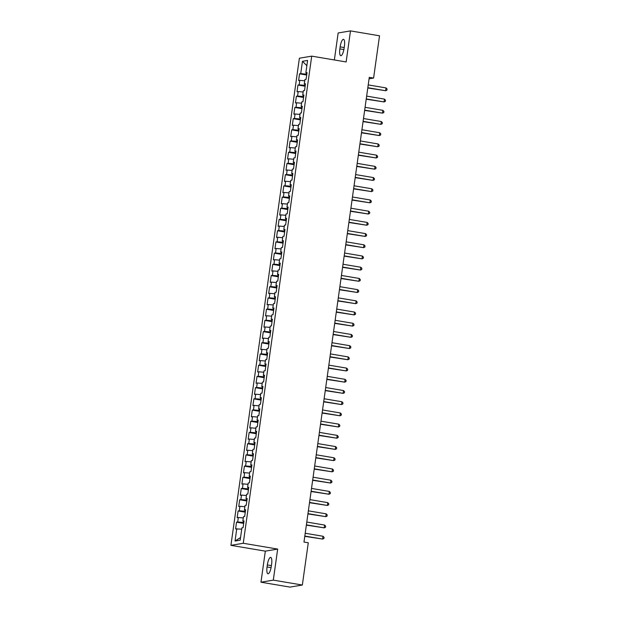 <?xml version="1.0" encoding="UTF-8"?>
<svg xmlns="http://www.w3.org/2000/svg" width="618" height="618" viewBox="0 0 618 618"><rect width="100%" height="100%" fill="white"/><g stroke="black" fill="none" stroke-linecap="round" stroke-linejoin="round"><path stroke-width="0.93" d="M260.966 582.202L273.303 580.132L277.667 549.078L265.331 551.148L260.966 582.202L290.004 587.1L302.341 585.03L308.282 542.774L303.979 542.048L369.286 77.335L373.589 78.061L379.529 35.798L350.491 30.9L338.154 32.97L334.361 59.961M265.331 551.148L230.923 545.339L299.382 58.208L311.719 56.138L243.253 543.268L230.923 545.339M306.86 65.686L302.465 61.306L300.727 73.635L299.545 73.836L298.602 80.556L299.784 80.355L299.158 84.844L297.969 85.037L297.026 91.765L298.208 91.564L297.582 96.053L296.393 96.246L295.45 102.974L296.632 102.773L296.007 107.262L294.817 107.455L293.874 114.183L295.056 113.982L294.431 118.471L293.249 118.664L292.299 125.392L293.48 125.191L292.855 129.68L291.673 129.873L290.723 136.601L291.905 136.4L291.279 140.889L290.097 141.082L289.147 147.81L290.336 147.609L289.703 152.098L288.521 152.291L287.571 159.019L288.76 158.818L288.127 163.306L286.945 163.5L286.003 170.228L287.185 170.027L286.551 174.515L285.369 174.709L284.427 181.437L285.609 181.236L284.975 185.724L283.793 185.918L282.851 192.646L284.033 192.445L283.399 196.926L282.217 197.127L281.275 203.855L282.457 203.654L281.823 208.135L280.642 208.336L279.699 215.064L280.881 214.863L280.248 219.344L279.066 219.544L278.123 226.273L279.305 226.072L278.679 230.553L277.49 230.753L276.547 237.482L277.729 237.281L277.103 241.762L275.914 241.962L274.971 248.691L276.153 248.49L275.528 252.971L274.346 253.171L273.395 259.9L274.577 259.699L273.952 264.18L272.77 264.38L271.82 271.109L273.001 270.908L272.376 275.389L271.194 275.589L270.244 282.318L271.433 282.117L270.8 286.597L269.618 286.798L268.668 293.527L269.857 293.326L269.224 297.806L268.042 298.007L267.092 304.736L268.282 304.535L267.648 309.015L266.466 309.216L265.524 315.937L266.706 315.744L266.072 320.224L264.89 320.425L263.948 327.146L265.13 326.953L264.496 331.433L263.314 331.634L262.372 338.355L263.554 338.162L262.92 342.642L261.738 342.843L260.796 349.564L261.978 349.371L261.344 353.851L260.163 354.052L259.22 360.773L260.402 360.58L259.776 365.06L258.587 365.261L257.644 371.982L258.826 371.789L258.2 376.269L257.011 376.47L256.068 383.191L257.25 382.998L256.624 387.478L255.435 387.679L254.492 394.4L255.674 394.207L255.049 398.687L253.867 398.888L252.916 405.609L254.098 405.416L253.473 409.896L252.291 410.097L251.341 416.818L252.523 416.625L251.897 421.105L250.715 421.306L249.765 428.027L250.954 427.834L250.321 432.314L249.139 432.515L248.189 439.236L249.378 439.035L248.745 443.523L247.563 443.724L246.613 450.445L247.803 450.244L247.169 454.732L245.987 454.933L245.045 461.654L246.227 461.453L245.593 465.941L244.411 466.142L243.469 472.863L244.651 472.662L244.017 477.15L242.835 477.343L241.893 484.072L243.075 483.871L242.441 488.359L241.259 488.552L240.317 495.281L241.499 495.08L240.865 499.568L239.684 499.761L238.741 506.49L239.923 506.289L239.297 510.777L238.108 510.97L237.165 517.699L238.347 517.498L237.721 521.986L236.532 522.179L235.589 528.908L241.723 529.147M302.465 61.306L307.594 60.44L305.864 72.769L306.968 73.125M240.549 537.536L235.041 541.036L240.178 540.178L241.908 527.849L243.09 527.648L244.04 520.92L242.851 521.121L243.484 516.64L244.666 516.439L245.609 509.711L244.427 509.912L245.06 505.431L246.242 505.23L247.185 498.502L246.003 498.703L246.636 494.222L247.818 494.021L248.76 487.301L247.579 487.494L248.212 483.013L249.394 482.812L250.336 476.092L249.154 476.285L249.788 471.804L250.97 471.604L251.912 464.883L250.73 465.076L251.356 460.595L252.546 460.395L253.488 453.674L252.306 453.867L252.932 449.386L254.122 449.186L255.064 442.465L253.882 442.658L254.508 438.177L255.697 437.977L256.64 431.256L255.458 431.449L256.084 426.968L257.266 426.768L258.216 420.047L257.034 420.24L257.66 415.76L258.842 415.559L259.792 408.838L258.61 409.031L259.236 404.551L260.417 404.35L261.368 397.629L260.178 397.822L260.811 393.342L261.993 393.141L262.944 386.42L261.754 386.613L262.387 382.133L263.569 381.932L264.512 375.211L263.33 375.412L263.963 370.924L265.145 370.723L266.088 364.002L264.906 364.203L265.539 359.715L266.721 359.514L267.664 352.793L266.482 352.994L267.115 348.506L268.297 348.305L269.239 341.584L268.058 341.785L268.691 337.297L269.873 337.104L270.815 330.375L269.633 330.576L270.267 326.088L271.449 325.895L272.391 319.166L271.209 319.367L271.835 314.879L273.025 314.686L273.967 307.957L272.785 308.158L273.411 303.67L274.601 303.477L275.543 296.748L274.361 296.949L274.987 292.461L276.169 292.268L277.119 285.539L275.937 285.74L276.563 281.252L277.745 281.059L278.695 274.33L277.513 274.531L278.139 270.043L279.321 269.85L280.271 263.121L279.081 263.322L279.715 258.834L280.896 258.641L281.847 251.912L280.657 252.113L281.29 247.625L282.472 247.432L283.423 240.703L282.233 240.904L282.866 236.416L284.048 236.223L284.991 229.494L283.809 229.695L284.442 225.215L285.624 225.014L286.567 218.285L285.385 218.486L286.018 214.006L287.2 213.805L288.142 207.076L286.961 207.277L287.594 202.797L288.776 202.596L289.718 195.867L288.536 196.068L289.17 191.588L290.352 191.387L291.294 184.658L290.112 184.859L290.738 180.379L291.928 180.178L292.87 173.449L291.688 173.65L292.314 169.17L293.504 168.969L294.446 162.24L293.264 162.441L293.89 157.961L295.08 157.76L296.022 151.031L294.84 151.232L295.466 146.752L296.648 146.551L297.598 139.822L296.416 140.023L297.042 135.543L298.224 135.342L299.174 128.614L297.992 128.814L298.618 124.334L299.8 124.133L300.75 117.405L299.56 117.605L300.194 113.125L301.375 112.924L302.326 106.203L301.136 106.396L301.769 101.916L302.951 101.715L303.901 94.994L302.712 95.187L303.345 90.707L304.527 90.506L305.47 83.785L304.288 83.978L304.921 79.498L306.103 79.297L307.046 72.576L305.864 72.769M235.041 541.036L236.771 528.707M243.809 522.565L243.353 522.488L243.515 521.337M237.721 521.986L243.353 522.488M238.347 517.498L243.299 517.938M245.385 511.356L244.929 511.279L245.091 510.128M239.297 510.777L244.929 511.279M239.923 506.289L244.875 506.729M242.851 521.121L243.956 521.476M246.961 500.147L246.505 500.07L246.667 498.919M240.865 499.568L246.505 500.07M241.499 495.08L246.451 495.52M244.427 509.912L245.531 510.267M248.529 488.938L248.081 488.861L248.243 487.71M242.441 488.359L248.081 488.861M243.075 483.871L248.027 484.319M246.003 498.703L247.107 499.058M250.105 477.729L249.657 477.652L249.819 476.501M244.017 477.15L249.657 477.652M244.651 472.662L249.602 473.11M247.579 487.494L248.683 487.849M251.68 466.52L251.232 466.443L251.395 465.292M245.593 465.941L251.232 466.443M246.227 461.453L251.178 461.901M249.154 476.285L250.259 476.64M253.256 455.311L252.808 455.234L252.971 454.083M247.169 454.732L252.808 455.234M247.803 450.244L252.754 450.692M250.73 465.076L251.835 465.431M254.832 444.103L254.384 444.025L254.546 442.874M248.745 443.523L254.384 444.025M249.378 439.035L254.33 439.483M252.306 453.867L253.411 454.222M256.408 432.894L255.952 432.816L256.115 431.665M250.321 432.314L255.952 432.816M250.954 427.834L255.906 428.274M253.882 442.658L254.987 443.013M257.984 421.685L257.528 421.607L257.691 420.456M251.897 421.105L257.528 421.607M252.523 416.625L257.474 417.065M255.458 431.449L256.563 431.804M259.56 410.476L259.104 410.398L259.266 409.247M253.473 409.896L259.104 410.398M254.098 405.416L259.05 405.856M257.034 420.24L258.139 420.595M261.136 399.267L260.68 399.189L260.842 398.038M255.049 398.687L260.68 399.189M255.674 394.207L260.626 394.647M258.61 409.031L259.714 409.386M262.712 388.058L262.256 387.98L262.418 386.829M256.624 387.478L262.256 387.98M257.25 382.998L262.202 383.438M260.178 397.822L261.29 398.177M264.288 376.849L263.832 376.771L263.994 375.62M258.2 376.269L263.832 376.771M258.826 371.789L263.778 372.229M261.754 386.613L262.866 386.968M265.864 365.64L265.408 365.562L265.57 364.411M259.776 365.06L265.408 365.562M260.402 360.58L265.354 361.02M263.33 375.412L264.434 375.759M267.439 354.431L266.984 354.353L267.146 353.202M261.344 353.851L266.984 354.353M261.978 349.371L266.93 349.811M264.906 364.203L266.01 364.55M269.008 343.222L268.56 343.144L268.722 341.993M262.92 342.642L268.56 343.144M263.554 338.162L268.506 338.602M266.482 352.994L267.586 353.341M270.584 332.013L270.136 331.936L270.298 330.784M264.496 331.433L270.136 331.936M265.13 326.953L270.081 327.393M268.058 341.785L269.162 342.133M272.159 320.804L271.711 320.727L271.874 319.576M266.072 320.224L271.711 320.727M266.706 315.744L271.657 316.184M269.633 330.576L270.738 330.924M273.735 309.595L273.287 309.518L273.45 308.367M267.648 309.015L273.287 309.518M268.282 304.535L273.233 304.975M271.209 319.367L272.314 319.715M275.311 298.386L274.863 298.309L275.018 297.158M269.224 297.806L274.863 298.309M269.857 293.326L274.809 293.766M272.785 308.158L273.89 308.513M276.887 287.177L276.431 287.1L276.594 285.949M270.8 286.597L276.431 287.1M271.433 282.117L276.377 282.557M274.361 296.949L275.466 297.304M278.463 275.968L278.007 275.891L278.17 274.74M272.376 275.389L278.007 275.891M273.001 270.908L277.953 271.348M275.937 285.74L277.042 286.095M280.039 264.759L279.583 264.682L279.745 263.531M273.952 264.18L279.583 264.682M274.577 259.699L279.529 260.139M277.513 274.531L278.618 274.886M281.615 253.55L281.159 253.473L281.321 252.322M275.528 252.971L281.159 253.473M276.153 248.49L281.105 248.93M279.081 263.322L280.193 263.677M283.191 242.341L282.735 242.264L282.897 241.113M277.103 241.762L282.735 242.264M277.729 237.281L282.681 237.721M280.657 252.113L281.769 252.468M284.767 231.132L284.311 231.055L284.473 229.904M278.679 230.553L284.311 231.055M279.305 226.072L284.257 226.512M282.233 240.904L283.338 241.259M286.343 219.923L285.887 219.846L286.049 218.695M280.248 219.344L285.887 219.846M280.881 214.863L285.833 215.303M283.809 229.695L284.913 230.05M287.911 208.714L287.463 208.637L287.625 207.486M281.823 208.135L287.463 208.637M282.457 203.654L287.409 204.094M285.385 218.486L286.489 218.842M289.487 197.505L289.039 197.436L289.201 196.277M283.399 196.926L289.039 197.436M284.033 192.445L288.985 192.886M286.961 207.277L288.065 207.633M291.063 186.296L290.614 186.227L290.777 185.068M284.975 185.724L290.614 186.227M285.609 181.236L290.56 181.677M288.536 196.068L289.641 196.424M292.638 175.087L292.19 175.018L292.353 173.859M286.551 174.515L292.19 175.018M287.185 170.027L292.136 170.468M290.112 184.859L291.217 185.215M294.214 163.886L293.766 163.809L293.929 162.658M288.127 163.306L293.766 163.809M288.76 158.818L293.712 159.259M291.688 173.65L292.793 174.006M295.79 152.677L295.334 152.6L295.497 151.449M289.703 152.098L295.334 152.6M290.336 147.609L295.288 148.05M293.264 162.441L294.369 162.797M297.366 141.468L296.91 141.391L297.073 140.24M291.279 140.889L296.91 141.391M291.905 136.4L296.856 136.841M294.84 151.232L295.945 151.588M298.942 130.259L298.486 130.182L298.649 129.031M292.855 129.68L298.486 130.182M293.48 125.191L298.432 125.632M296.416 140.023L297.521 140.379M300.518 119.05L300.062 118.973L300.224 117.822M294.431 118.471L300.062 118.973M295.056 113.982L300.008 114.423M297.992 128.814L299.097 129.17M302.094 107.841L301.638 107.764L301.8 106.613M296.007 107.262L301.638 107.764M296.632 102.773L301.584 103.214M299.56 117.605L300.672 117.961M303.67 96.632L303.214 96.555L303.376 95.404M297.582 96.053L303.214 96.555M298.208 91.564L303.16 92.012M301.136 106.396L302.248 106.752M305.246 85.423L304.79 85.346L304.952 84.195M299.158 84.844L304.79 85.346M299.784 80.355L304.736 80.803M302.712 95.187L303.817 95.543M306.822 74.214L306.366 74.137L306.528 72.986M300.727 73.635L306.366 74.137M304.288 83.978L305.392 84.334M273.303 580.132L302.341 585.03M311.719 56.138L346.134 61.947L350.491 30.9M277.667 549.078L243.253 543.268M369.077 78.818L373.589 78.061M344.411 46.149A7.277 2.055 -80.4 0 0 343.492 39.328A7.277 2.055 -80.4 0 0 340.147 46.868L339.861 48.884A7.277 2.055 -80.4 0 0 340.781 55.697A7.277 2.055 -80.4 0 0 344.126 48.165L344.411 46.149M267.053 566.953A7.277 2.055 -80.4 0 0 267.973 573.767A7.277 2.055 -80.4 0 0 271.317 566.235L271.603 564.219A7.277 2.055 -80.4 0 0 270.676 557.397A7.277 2.055 -80.4 0 0 267.331 564.929L267.053 566.953L271.086 567.633M299.545 73.836L306.698 75.041M297.969 85.037L305.13 86.25M296.393 96.246L303.554 97.459M294.817 107.455L301.978 108.668M293.249 118.664L300.402 119.877M291.673 129.873L298.826 131.086M290.097 141.082L297.25 142.294M288.521 152.291L295.674 153.503M286.945 163.5L294.098 164.712M285.369 174.709L292.523 175.921M283.793 185.918L290.947 187.13M282.217 197.127L289.371 198.339M280.642 208.336L287.795 209.548M279.066 219.544L286.227 220.75M277.49 230.753L284.651 231.959M275.914 241.962L283.075 243.168M274.346 253.171L281.499 254.377M272.77 264.38L279.923 265.586M271.194 275.589L278.347 276.794M269.618 286.798L276.771 288.003M268.042 298.007L275.195 299.212M266.466 309.216L273.619 310.421M264.89 320.425L272.044 321.63M263.314 331.634L270.468 332.839M261.738 342.843L268.892 344.048M260.163 354.052L267.316 355.257M258.587 365.261L265.748 366.466M257.011 376.47L264.172 377.675M255.435 387.679L262.596 388.884M253.867 398.888L261.02 400.093M252.291 410.097L259.444 411.302M250.715 421.306L257.868 422.511M249.139 432.515L256.292 433.72M247.563 443.724L254.716 444.929M245.987 454.933L253.141 456.138M244.411 466.142L251.565 467.347M242.835 477.343L249.989 478.556M241.259 488.552L248.413 489.765M239.684 499.761L246.837 500.974M238.108 510.97L245.269 512.183M236.532 522.179L243.693 523.392M367.795 87.988L385.655 90.722L367.834 87.71M386.049 87.918L387.077 89.038L386.922 90.158L385.655 90.722L386.049 87.918L368.228 84.905M366.219 99.197L384.079 101.931L366.258 98.919M384.473 99.127L385.508 100.247L385.346 101.367L384.079 101.931L384.473 99.127L366.652 96.114M364.643 110.406L382.503 113.14L364.682 110.128M382.897 110.336L383.933 111.456L383.77 112.576L382.503 113.14L382.897 110.336L365.076 107.323M363.067 121.615L380.927 124.349L363.106 121.337M381.321 121.545L382.357 122.665L382.194 123.785L380.927 124.349L381.321 121.545L363.5 118.532M361.491 132.816L379.352 135.558L361.53 132.546M379.746 132.754L380.781 133.874L380.618 134.994L379.352 135.558L379.746 132.754L361.924 129.741M359.915 144.025L377.783 146.76L359.954 143.755M378.177 143.963L379.205 145.083L379.043 146.203L377.783 146.76L378.177 143.963L360.348 140.95M358.34 155.234L376.207 157.969L358.378 154.963M376.601 155.172L377.629 156.292L377.474 157.412L376.207 157.969L376.601 155.172L358.772 152.159M356.764 166.443L374.632 169.177L356.802 166.172M375.026 166.381L376.053 167.501L375.899 168.621L374.632 169.177L375.026 166.381L357.196 163.368M355.188 177.652L373.056 180.386L355.226 177.381M373.45 177.59L374.477 178.702L374.323 179.83L373.056 180.386L373.45 177.59L355.62 174.577M353.612 188.861L371.48 191.595L353.65 188.59M371.874 188.799L372.901 189.911L372.747 191.039L371.48 191.595L371.874 188.799L354.044 185.786M352.036 200.07L369.904 202.804L352.075 199.799M370.298 200.008L371.325 201.12L371.171 202.248L369.904 202.804L370.298 200.008L352.469 196.995M350.468 211.279L368.328 214.013L350.506 211.008M368.722 211.217L369.749 212.329L369.595 213.449L368.328 214.013L368.722 211.217L350.893 208.204M348.892 222.488L366.752 225.222L348.931 222.217M367.146 222.426L368.173 223.538L368.019 224.658L366.752 225.222L367.146 222.426L349.325 219.413M347.316 233.697L365.176 236.431L347.355 233.426M365.57 233.635L366.598 234.747L366.443 235.867L365.176 236.431L365.57 233.635L347.749 230.622M345.74 244.906L363.6 247.64L345.779 244.635M363.994 244.836L365.029 245.956L364.867 247.076L363.6 247.64L363.994 244.836L346.173 241.831M344.164 256.115L362.024 258.849L344.203 255.844M362.418 256.045L363.454 257.165L363.291 258.285L362.024 258.849L362.418 256.045L344.597 253.04M342.588 267.324L360.449 270.058L342.627 267.053M360.842 267.254L361.878 268.374L361.715 269.494L360.449 270.058L360.842 267.254L343.021 264.249M341.012 278.533L358.88 281.267L341.051 278.262M359.274 278.463L360.302 279.583L360.139 280.703L358.88 281.267L359.274 278.463L341.445 275.458M339.436 289.742L357.304 292.476L339.475 289.471M357.698 289.672L358.726 290.792L358.564 291.912L357.304 292.476L357.698 289.672L339.869 286.667M337.861 300.951L355.729 303.685L337.899 300.68M356.123 300.881L357.15 302.001L356.995 303.121L355.729 303.685L356.123 300.881L338.293 297.876M336.285 312.16L354.153 314.894L336.323 311.889M354.547 312.09L355.574 313.21L355.42 314.33L354.153 314.894L354.547 312.09L336.717 309.085M334.709 323.368L352.577 326.103L334.747 323.098M352.971 323.299L353.998 324.419L353.844 325.539L352.577 326.103L352.971 323.299L335.141 320.294M333.133 334.577L351.001 337.312L333.172 334.299M351.395 334.508L352.422 335.628L352.268 336.748L351.001 337.312L351.395 334.508L333.565 331.503M331.557 345.786L349.425 348.521L331.596 345.508M349.819 345.717L350.846 346.837L350.692 347.957L349.425 348.521L349.819 345.717L331.99 342.712M329.989 356.995L347.849 359.73L330.027 356.717M348.243 356.926L349.27 358.046L349.116 359.166L347.849 359.73L348.243 356.926L330.421 353.921M328.413 368.204L346.273 370.939L328.452 367.926M346.667 368.135L347.695 369.255L347.54 370.375L346.273 370.939L346.667 368.135L328.846 365.13M326.837 379.413L344.697 382.148L326.876 379.135M345.091 379.344L346.126 380.464L345.964 381.584L344.697 382.148L345.091 379.344L327.27 376.339M325.261 390.622L343.121 393.357L325.3 390.344M343.515 390.553L344.55 391.673L344.388 392.793L343.121 393.357L343.515 390.553L325.694 387.548M323.685 401.831L341.545 404.566L323.724 401.553M341.939 401.762L342.975 402.882L342.812 404.002L341.545 404.566L341.939 401.762L324.118 398.757M322.109 413.04L339.97 415.775L322.148 412.762M340.363 412.971L341.399 414.091L341.236 415.211L339.97 415.775L340.363 412.971L322.542 409.966M320.533 424.249L338.401 426.984L320.572 423.971M338.795 424.18L339.823 425.3L339.661 426.42L338.401 426.984L338.795 424.18L320.966 421.175M318.958 435.458L336.825 438.193L318.996 435.18M337.219 435.389L338.247 436.509L338.092 437.629L336.825 438.193L337.219 435.389L319.39 432.376M317.382 446.667L335.25 449.402L317.42 446.389M335.644 446.598L336.671 447.718L336.516 448.838L335.25 449.402L335.644 446.598L317.814 443.585M315.806 457.876L333.674 460.611L315.844 457.598M334.068 457.807L335.095 458.927L334.941 460.047L333.674 460.611L334.068 457.807L316.238 454.794M314.23 469.085L332.098 471.82L314.268 468.807M332.492 469.016L333.519 470.136L333.365 471.256L332.098 471.82L332.492 469.016L314.662 466.003M312.654 480.294L330.522 483.029L312.693 480.016M330.916 480.225L331.943 481.345L331.789 482.465L330.522 483.029L330.916 480.225L313.087 477.212M311.086 491.503L328.946 494.238L311.117 491.225M329.34 491.434L330.367 492.554L330.213 493.674L328.946 494.238L329.34 491.434L311.511 488.421M309.51 502.712L327.37 505.447L309.548 502.434M327.764 502.643L328.791 503.763L328.637 504.883L327.37 505.447L327.764 502.643L309.942 499.63M307.934 513.913L325.794 516.656L307.973 513.643M326.188 513.852L327.216 514.972L327.061 516.092L325.794 516.656L326.188 513.852L308.367 510.839M306.358 525.122L324.218 527.865L306.397 524.852M324.612 525.061L325.647 526.181L325.485 527.301L324.218 527.865L324.612 525.061L306.791 522.048M304.782 536.331L322.642 539.066L304.821 536.061M323.036 536.269L324.071 537.39L323.909 538.51L322.642 539.066L323.036 536.269L305.215 533.257M344.218 47.555L340.147 46.868M343.894 49.564L339.861 48.884M271.402 565.617L267.331 564.929"/></g></svg>
